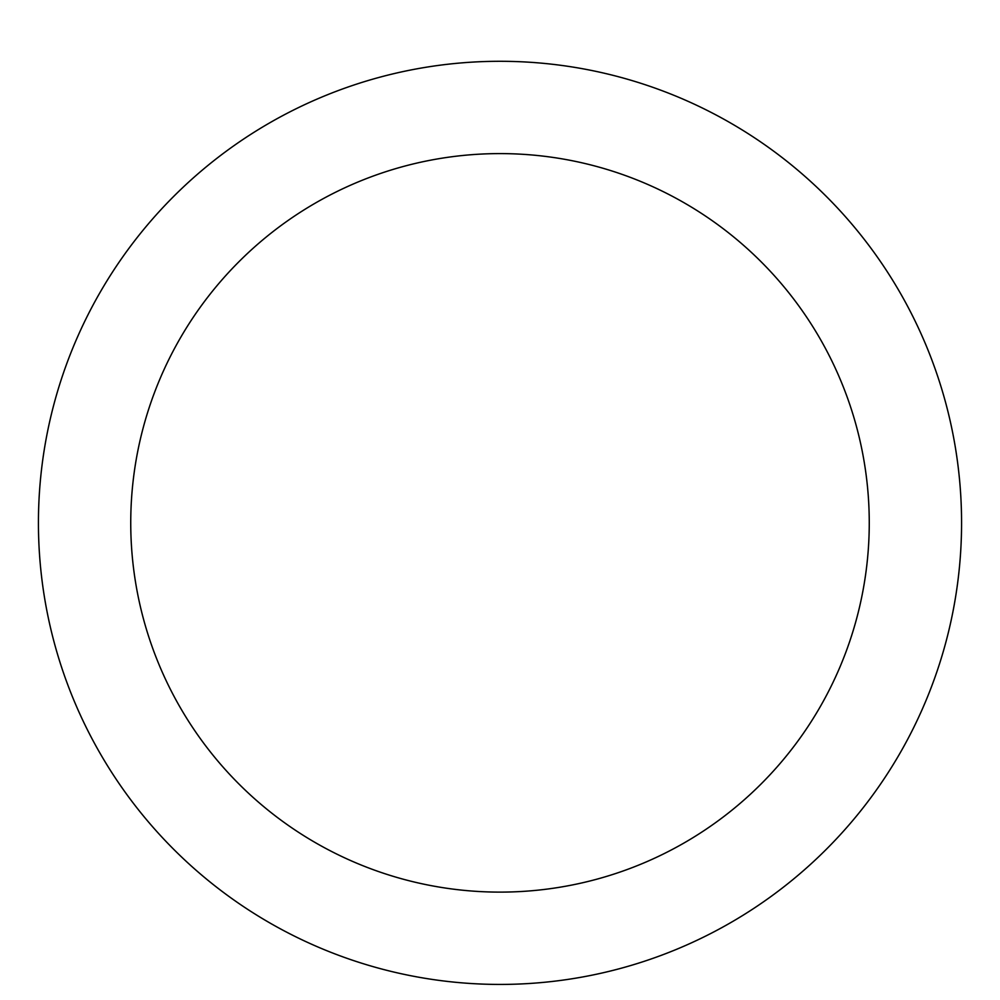 <?xml version="1.0" encoding="UTF-8"?>
<svg xmlns="http://www.w3.org/2000/svg" width="1000" height="1000" viewBox="0 0 1000 1000"><rect width="100%" height="100%" fill="white"/><g stroke="black" fill="none" stroke-linecap="round" stroke-linejoin="round"><path stroke-width="1.5" d="M500 61.288A461.575 461.575 0 0 1 899.737 753.637A461.575 461.575 0 0 1 100.262 753.637A461.575 461.575 0 0 1 500 61.288M500 153.6A369.263 369.263 0 0 1 819.788 707.487A369.263 369.263 0 0 1 180.212 707.487A369.263 369.263 0 0 1 500 153.6"/></g></svg>
